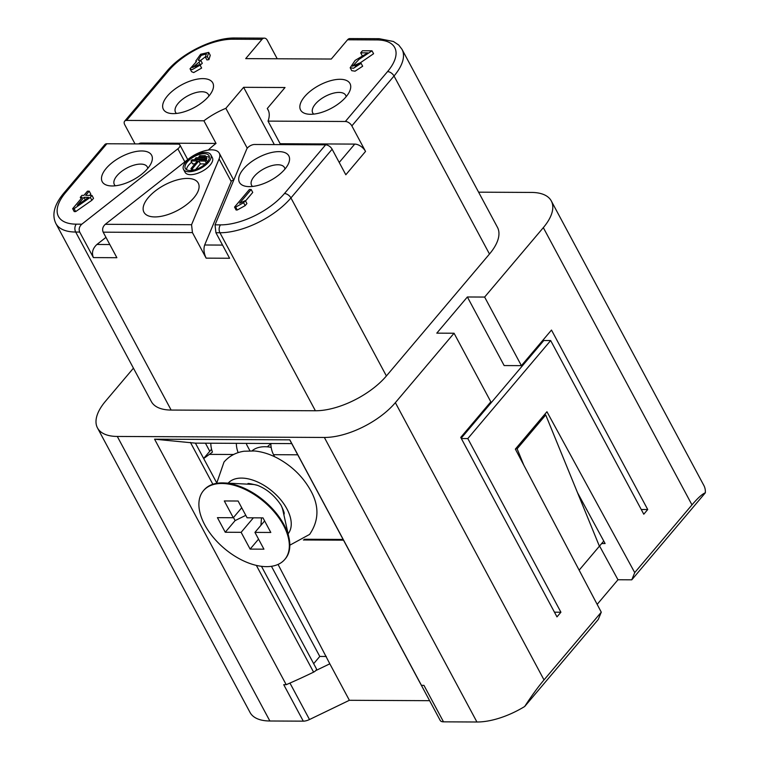 <?xml version="1.0" encoding="UTF-8"?>
<svg xmlns="http://www.w3.org/2000/svg" width="760" height="760" viewBox="0 0 760 760"><rect width="100%" height="100%" fill="white"/><g stroke="black" fill="none" stroke-linecap="round" stroke-linejoin="round"><path stroke-width="1.14" d="M291.735 443.602L195.177 443.137L154.575 439.185L289.816 439.84L290.12 440.591M290.197 440.743L419.681 682.233A329.821 152.807 151.8 0 0 421.458 685.349L423.947 685.358L443.507 721.838A9.338 4.332 151.8 0 1 440.202 720.423L420.802 684.247M603.753 541.063L599.403 546.202L545.727 414.96L544.226 414.95M579.139 570.171L599.403 546.202M80.284 197.325L81.947 195.358L83.904 195.368L87.447 191.168L89.224 191.178L85.68 195.368L91.969 195.405L93.537 198.322L91.874 200.288L75.668 211.603L74.214 211.593L72.646 208.677L82.241 197.334L80.284 197.325L81.044 198.75M89.224 191.178L90.791 194.104L89.699 195.386M106.21 168.368A28.025 12.986 151.8 0 1 138.291 151.164A28.025 12.986 151.8 0 1 151.183 163.162A28.025 12.986 151.8 0 1 109.069 185.734A28.025 12.986 151.8 0 1 106.21 168.368M81.814 224.19L177.85 148.817A5.605 2.593 -28.2 0 0 179.901 144.96A5.605 2.593 -28.2 0 0 177.916 144.105L106.846 143.763L65.664 192.48A50.445 23.37 -28.2 0 0 76.294 224.162L81.814 224.19C79.258 226.575 78.555 229.197 79.705 232.056L75.686 232.037L171.142 410.058A56.05 25.963 151.8 0 1 151.335 401.546L55.879 223.525A56.05 25.963 151.8 0 0 75.686 232.037A5.605 3.781 90.3 0 1 76.294 224.162M210.805 154.774L212.373 157.691A15.485 7.172 151.8 0 1 202.122 171.323A15.485 7.172 151.8 0 1 185.089 172.32L183.521 169.404A15.485 7.172 -28.2 0 0 200.554 168.406A15.485 7.172 -28.2 0 0 210.805 154.774A15.485 7.172 -28.2 0 0 199.804 153.282A15.485 7.172 -28.2 0 0 185.725 162.032A15.485 7.172 -28.2 0 0 183.521 169.404M148.333 197.562A30.828 14.278 151.8 0 1 176.358 180.148A30.828 14.278 151.8 0 1 198.274 183.112A30.828 14.278 151.8 0 1 177.859 210.263A30.828 14.278 151.8 0 1 143.944 212.239A30.828 14.278 151.8 0 1 148.333 197.562M233.709 180.101L219.25 153.149A21.793 10.098 151.8 0 0 188.793 158.764L105.288 224.304L191.558 224.722L192.441 232.607L103.179 232.17C102.03 229.311 102.733 226.689 105.288 224.304M219.25 153.149A21.793 10.098 151.8 0 1 219.098 158.906L191.558 224.722M429.618 700.682L349.381 700.292L309.5 719.53A9.338 4.332 151.8 0 1 303.287 721.154L283.727 684.674L286.216 684.693A329.821 152.807 -28.2 0 0 313.595 672.144A3.733 1.729 -28.2 0 0 315.723 670.614A3.733 1.729 -28.2 0 0 316.369 668.705L261.469 566.314M286.216 684.693L154.575 439.185M205.438 443.184L209.75 451.24M271.444 566.304L319.779 656.44L326.325 656.478M313.671 663.67L319.779 656.44M133.437 368.173L105.478 401.251A56.05 25.963 -28.2 0 0 97.489 427.937A56.05 25.963 -28.2 0 0 117.296 436.449L324.358 437.456A56.05 25.963 151.8 0 0 395.361 402.658L454.052 333.231L490.827 401.812L460.74 437.399L556.975 616.882L560.918 612.218L467.808 438.567L461.349 438.539M97.489 427.937L250.059 712.481A56.05 25.963 -28.2 0 0 269.866 720.993L117.296 436.449M478.61 192.175L531.496 192.432A56.05 25.963 151.8 0 1 551.304 200.953A56.05 25.963 151.8 0 1 543.324 227.639L484.633 297.065L521.398 365.645L551.484 330.058L647.729 509.532L643.777 514.207L550.667 340.556L467.808 438.567M601.274 612.18L598.244 619.495L524.666 706.515C531.611 695.856 538.052 686.983 544.017 679.906L601.274 612.18L515.356 449.103L546.943 411.74L634.723 572.603L691.98 504.887C697.889 497.933 702.344 493.905 705.346 492.793L631.778 579.823L634.723 572.603M551.304 200.953L703.874 485.498A56.05 25.963 151.8 0 1 705.346 492.793M540.958 342.513L541.395 343.33M647.729 509.532L641.26 509.504M515.622 448.789L517.123 448.799L523.802 465.13M517.123 448.799L545.727 414.96M524.666 706.515A56.05 25.963 151.8 0 1 476.928 722L443.507 721.838M421.458 685.349L289.816 439.84M303.287 721.154L269.866 720.993M135.023 143.906L124.773 124.782A5.605 3.23 -139.8 0 1 124.64 121.191A5.605 3.23 -139.8 0 1 126.568 120.431L203.908 120.802L216.03 143.421L141.455 143.06L140.724 143.925M277.219 58.776L267.283 40.242A5.605 3.781 90.3 0 0 264.356 38.142A5.605 3.781 90.3 0 0 261.981 39.368L245.698 58.624L331.284 59.033L347.558 39.786A5.605 3.781 -89.7 0 1 349.933 38.561L379.269 38.703A5.605 3.781 -89.7 0 0 376.894 39.928L347.558 39.786M105.972 237.367L96.909 244.473L109.811 244.54M208.306 150.071A46.712 21.641 151.8 0 1 216.03 143.421M138.652 143.916A9.338 5.377 40.2 0 1 141.455 143.06M65.664 192.48A5.605 3.23 -139.8 0 0 63.726 193.239L104.909 144.523A5.605 3.23 40.2 0 1 106.846 143.763M79.705 232.056L93.404 257.592L116.879 257.706L103.179 232.17M93.404 257.592C91.475 252.823 92.644 248.444 96.909 244.473M208.914 96.064A18.687 8.654 -28.2 0 0 208.449 94.591A18.687 8.654 -28.2 0 0 195.168 92.796A18.687 8.654 -28.2 0 0 178.182 103.35A18.687 8.654 -28.2 0 0 175.522 112.252A18.687 8.654 -28.2 0 0 176.491 113.449M203.908 120.802A46.712 21.641 151.8 0 1 225.862 108.319L247.256 148.209M225.862 108.319L243.618 87.314L274.322 144.581M147.754 168.406A18.687 8.654 -28.2 0 0 147.298 166.934A18.687 8.654 -28.2 0 0 134.007 165.138A18.687 8.654 -28.2 0 0 117.021 175.693A18.687 8.654 -28.2 0 0 114.361 184.594A18.687 8.654 -28.2 0 0 115.339 185.791M279.813 144.6A46.712 21.641 -28.2 0 0 280.155 143.735L354.73 144.096A9.338 5.377 40.2 0 1 365.541 151.42L345.819 174.762L332.12 149.226L290.938 197.932A56.05 25.963 151.8 0 1 219.934 232.74L315.39 410.761A56.05 25.963 -28.2 0 0 386.394 375.962L489.478 254.03A56.05 25.963 -28.2 0 0 497.458 227.344L402.002 49.324A56.05 25.963 151.8 0 1 394.022 76.01L489.478 254.03M365.541 151.42L351.851 125.884A5.605 3.23 -139.8 0 0 345.363 121.486L268.023 121.115L280.155 143.735M215.916 232.721L215.032 224.836L220.552 224.865A5.605 3.781 -89.7 0 0 219.934 232.74L215.916 232.721L229.605 258.257L206.131 258.144C203.908 253.365 203.414 248.985 204.668 244.995L231.22 181.526A21.793 10.098 151.8 0 0 231.505 180.785A46.712 21.641 -28.2 0 0 233.757 180.091M251.17 189.516L239.6 203.205L245.347 200.64L246.915 203.556L245.157 205.627L237.243 210.007L236.103 209.998L234.536 207.081L249.394 189.506L251.17 189.516L252.738 192.432L245.527 200.963M243.428 169.034A28.025 12.986 151.8 0 1 275.51 151.829A28.025 12.986 151.8 0 1 288.392 163.827A28.025 12.986 151.8 0 1 246.287 186.399A28.025 12.986 151.8 0 1 243.428 169.034M215.032 224.836L246.705 149.15A5.605 2.593 151.8 0 1 254.562 144.486L325.631 144.827A5.605 3.23 40.2 0 1 332.12 149.226M206.131 258.144L192.441 232.607M346.132 96.729A18.687 8.654 -28.2 0 0 345.667 95.256A18.687 8.654 -28.2 0 0 332.376 93.461A18.687 8.654 -28.2 0 0 315.4 104.015A18.687 8.654 -28.2 0 0 312.74 112.917A18.687 8.654 -28.2 0 0 313.709 114.114M268.023 121.115A46.712 21.641 -28.2 0 0 268.005 109.677A46.712 21.641 -28.2 0 0 267.273 108.519L268.574 110.931M267.273 108.519L285.028 87.514L243.618 87.314M284.971 169.071A18.687 8.654 -28.2 0 0 284.506 167.599A18.687 8.654 -28.2 0 0 271.225 165.803A18.687 8.654 -28.2 0 0 254.239 176.358A18.687 8.654 -28.2 0 0 251.579 185.259A18.687 8.654 -28.2 0 0 252.548 186.457M521.398 365.645L504.146 365.56L467.372 296.979L484.633 297.065M467.372 296.979L436.791 333.146L454.052 333.231M315.39 410.761L171.142 410.058M208.706 52.383L210.263 55.309L208.924 59.65L206.9 59.926L205.333 57.009L206.387 53.903L201.2 55.385L198.17 60.23L200.744 60.382L202.312 63.298L200.07 65.16L201.628 68.067L193.705 72.57L191.596 71.687L190.028 68.77L196.469 61.56L195.766 61.056L200.63 54.255L208.706 52.383L207.357 56.734L208.924 59.65M205.532 56.715L200.659 60.401M197.267 66.035L195.719 67.108M372.01 50.816L358.976 59.404L352.535 66.224L359.461 63.089L361.104 63.327L353.495 68.267L350.17 67.754L355.158 60.372L367.792 52.867L360.687 52.839L362.434 50.768L372.01 50.816L373.578 53.732L355.167 66.329M361.104 63.327L362.662 66.243L355.053 71.184L351.738 70.671L350.17 67.754M362.995 55.755L362.254 55.755L360.687 52.839M167.371 96.026A28.025 12.986 151.8 0 1 199.452 78.822A28.025 12.986 151.8 0 1 212.334 90.82A28.025 12.986 151.8 0 1 170.23 113.392A28.025 12.986 151.8 0 1 167.371 96.026M304.579 96.691A28.025 12.986 151.8 0 1 336.67 79.486A28.025 12.986 151.8 0 1 349.552 91.485A28.025 12.986 151.8 0 1 307.439 114.057A28.025 12.986 151.8 0 1 304.579 96.691M187.226 162.041A13.452 6.232 -28.2 0 0 185.307 168.445A13.452 6.232 -28.2 0 0 200.108 167.58A13.452 6.232 -28.2 0 0 209.019 155.733A13.452 6.232 -28.2 0 0 199.452 154.441A13.452 6.232 -28.2 0 0 187.226 162.041M186.523 169.68A13.452 6.232 151.8 0 1 188.793 164.958A13.452 6.232 151.8 0 1 191.681 162.193M205.798 156.607A13.452 6.232 151.8 0 1 209.38 157.415M195.985 157.738L205.675 157.785L204.649 158.992L194.968 158.954L195.985 157.738M199.851 155.714L198.825 156.93L204.307 156.95L205.333 155.743L199.851 155.714M194.968 158.954L195.396 159.752M204.649 158.992L205.076 159.799M206.891 161.12L205.675 157.785M198.825 156.93L199.272 157.748M204.307 156.95L204.754 157.776M205.333 155.743L206.9 158.659L206.435 159.201M194.95 163.875L192.575 163.865L191.016 160.949L192.042 159.733L206.178 159.799L205.152 161.016L198.835 160.987L192.384 168.625L190.95 168.615L197.4 160.977L191.016 160.949M205.361 163.932L200.402 163.903L195.681 169.489M190.95 168.615L191.891 170.373M192.384 168.625L193.201 170.155M198.835 160.987L200.402 163.903M205.152 161.016L206.255 163.067M206.178 159.799L207.299 161.899M245.347 200.64L243.59 202.711L245.157 205.627M243.59 202.711L235.685 207.09L237.243 210.007M235.685 207.09L234.536 207.081M207.357 56.734L205.333 57.009M200.744 60.382L198.958 62.263L200.516 65.179M198.958 62.263L192.365 67.583L198.607 64.761L200.06 65.151L192.137 69.654L190.028 68.77M84.018 197.343L77.349 205.228L88.559 197.362L84.018 197.343L85.272 199.671M91.969 195.405L90.307 197.372L91.874 200.288M90.307 197.372L74.1 208.677L75.668 211.603M74.1 208.677L72.646 208.677M601.654 543.542L605.102 543.552L577.505 492.661M554.458 612.18L560.918 612.218M349.381 700.292L329.821 663.812L315.723 670.614M329.821 663.812L278.055 564.423M303.382 539.98L343.51 540.17M597.16 604.371L617.975 579.756L599.564 546.012M617.975 579.756L631.778 579.823M461.177 438.216L543.77 340.527L550.667 340.556M288.097 533.805A39.235 22.581 -139.8 0 0 286.919 508.867A39.235 22.581 -139.8 0 0 257.117 481.773A39.235 22.581 -139.8 0 0 228.18 483.151M283.879 514.833A24.291 13.975 -139.8 0 0 284.059 514.311C283.242 512.99 286.283 516.202 281.029 505.229C274.778 495.738 266.969 489.126 257.621 485.393C250.23 483.559 247.047 483.056 248.064 483.892L248.102 483.873A24.291 13.975 -139.8 0 0 247.579 484.148M245.793 515.346L235.115 520.581L233.482 517.522M225.255 532.247L241.129 532.323L250.126 549.1L263.929 549.176L254.933 532.389L270.807 532.466L262.979 517.873L247.105 517.797L238.108 501.02L224.304 500.954L233.301 517.731L217.427 517.655L225.255 532.247L235.115 520.581M233.301 517.731L241.727 507.765M253.384 517.826L241.129 532.323M254.933 532.389L264.623 520.933M260.937 525.293L261.506 517.864M250.126 549.1L258.552 539.144M284.781 559.436L285.276 558.856A53.247 30.647 -139.8 0 0 288.981 537.776A53.247 30.647 -139.8 0 0 224.114 482.942A53.247 30.647 -139.8 0 0 203.946 490.105L203.452 490.684A53.247 30.647 -139.8 0 0 213.161 537.216A53.247 30.647 -139.8 0 0 266.418 566.646A53.247 30.647 -139.8 0 0 284.781 559.436A53.247 30.647 -139.8 0 0 275.072 512.905A53.247 30.647 -139.8 0 0 221.815 483.474A53.247 30.647 -139.8 0 0 203.452 490.684M224.114 482.942L252.168 484.386A25.223 14.516 40.2 0 1 257.241 485.25M281.181 505.495A25.223 14.516 40.2 0 1 282.891 510.359L288.981 537.776M249.935 450.765L246.943 445.18A3.733 2.517 -89.7 0 1 246.42 443.384M274.673 456.75L273.562 454.68A18.687 12.587 -89.7 0 1 270.845 443.507M236.332 443.337A18.687 12.587 90.3 0 0 238.165 452.618M233.633 454.49L209.37 454.375L212.458 452.077A18.687 12.587 -89.7 0 1 210.795 443.213M252.092 450.803A42.038 24.196 40.2 0 1 271.168 447.345M267.434 446.832L267.482 446.785A32.699 18.819 40.2 0 1 270.854 444.087M203.642 458.47L211.555 449.207M209.37 454.375L203.68 458.536M343.121 539.438L304.418 539.248M190.427 442.424L212.857 484.272M256.358 565.392L313.595 672.144M691.98 504.887L543.324 227.639M544.017 679.906L395.361 402.658M476.928 722L324.358 437.456M177.85 148.817L184.851 161.861M220.552 224.865A50.445 23.37 -28.2 0 0 284.449 193.534A5.605 3.23 -139.8 0 1 290.938 197.932L386.394 375.962M345.363 121.486L387.534 71.611A5.605 3.23 40.2 0 1 394.022 76.01L351.851 125.884M204.668 244.995L222.547 245.09M339.216 162.45L354.73 144.096M284.449 193.534L325.631 144.827M219.098 158.906L231.22 181.526M261.981 39.368L232.645 39.225A50.445 23.37 -28.2 0 0 168.739 70.547L126.568 120.431M387.534 71.611A50.445 23.37 -28.2 0 0 376.894 39.928M124.64 121.191L166.81 71.307A5.605 3.23 40.2 0 1 168.739 70.547M166.81 71.307C181.678 53.181 213.645 37.496 235.02 38A5.605 3.781 90.3 0 0 232.645 39.225M289.949 683.069L309.5 719.53M297.74 454.803L273.562 454.68M216.666 482.762L195.424 443.137M187.739 159.59L179.901 144.96M264.356 38.142L235.02 38M63.726 193.239C54.264 204.668 51.642 214.766 55.879 223.525M402.002 49.324L398.734 45.049L393.423 41.486L379.269 38.703M196.108 61.693L195.766 61.056M289.835 545.186L309.605 534.413C319.019 520.628 319.352 505.961 310.612 490.418C303.059 476.909 292.182 466.241 277.979 458.423C270.209 454.242 262.39 451.763 254.524 450.965L244.036 451.231C235.894 452.466 229.216 456.076 224 462.042L216.666 483.331"/></g></svg>
